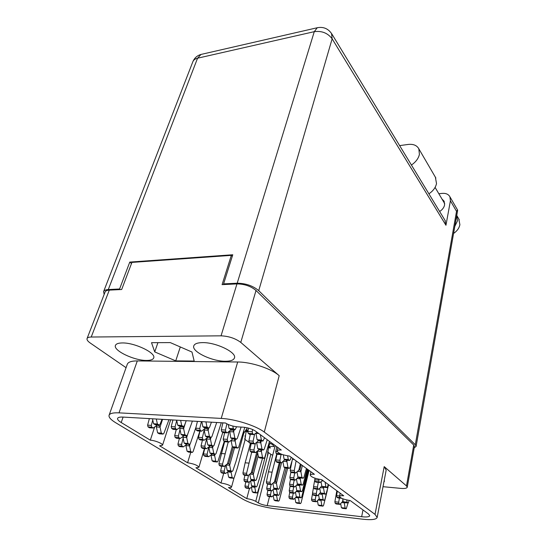 <?xml version="1.0" encoding="UTF-8"?>
<svg xmlns="http://www.w3.org/2000/svg" width="547" height="547" viewBox="0 0 547 547"><rect width="100%" height="100%" fill="white"/><g stroke="black" fill="none" stroke-linecap="round" stroke-linejoin="round"><path stroke-width="0.82" d="M146.528 360.439C150.637 360.446 153.023 359.611 153.686 357.929C156.298 353.027 134.61 342.552 122.227 342.948C118.337 343.003 116.073 343.824 115.444 345.417C112.997 350.511 134.282 360.651 146.528 360.439M225.35 361.252C230.622 361.252 233.658 360.145 234.458 357.929C236.954 352.446 215.887 342.224 202.424 342.62C197.412 342.709 194.534 343.796 193.782 345.889C191.423 351.557 212.038 361.437 225.35 361.252M383.898 482.078L384.425 481.285L384.226 480.355M247.791 431.815L245.774 431.733M268.509 446.434L270.546 447.904L268.242 447.815M269.5 496.587L267.216 505.619L361.656 516.717C366.586 517.243 369.28 516.915 369.751 515.732L368.521 513.995L350.217 500.573C344.001 499.582 340.425 498.201 339.489 496.423C339.728 495.773 341.13 495.561 343.707 495.801L321.711 479.671C315.038 478.639 311.195 477.1 310.17 475.063C310.423 474.352 311.831 474.099 314.395 474.304L289.589 456.109C282.389 455.036 278.225 453.313 277.103 450.94C277.377 450.181 278.772 449.88 281.302 450.037L255.428 431.063C252.153 428.971 248.092 427.686 243.244 427.193L237.651 426.858C232.885 426.387 228.817 425.101 225.446 422.995L123.164 417.087C119.861 416.923 118.002 417.368 117.584 418.414C117.311 419.501 118.521 420.875 121.208 422.53L150.316 440.171L154.596 427.159M244.919 435.884L245.336 436.807L244.748 438.947M248.974 442.243L244.748 439.262M267.428 451.952L268.42 452.547L255.764 501.367C253.35 500.061 250.348 499.151 246.765 498.638L228.455 487.534C230.308 487.719 231.326 487.575 231.511 487.103L234.061 477.832M267.216 505.619C263.647 505.1 260.673 504.204 258.3 502.919L270.833 454.27L268.42 452.547M270.833 454.27L272.693 455.268M269.131 442.81C272.297 444.232 273.876 445.49 273.876 446.598L268.652 446.215M273.979 450.249L274.074 449.88M246.02 430.168L247.839 431.487L248.577 428.123M248.147 430.086L246.15 429.963M223.73 473.264L220.988 483.008L195.901 467.801L198.91 467.295C197.734 465.347 193.966 463.835 187.594 462.769L159.608 445.805L162.541 445.217C163.293 443.829 155.122 440.444 150.316 440.171M187.594 462.769L190.773 452.294M249.446 488.519L246.765 498.638M109.291 290.122L91.226 337.027C88.853 337.075 87.465 337.588 87.055 338.572L105.092 291.995C105.55 290.881 106.945 290.259 109.291 290.122L121.68 289.513L131.916 262.403L231.319 255.374L222.089 284.631L236.96 283.907C244.536 284.009 250.888 286.197 256.017 290.478L413.744 445.039L414.448 446.509L407.241 487.247L406.489 485.921L384.192 466.612L386.175 470.133L377.163 517.435L375.023 514.378L384.192 466.612M91.226 337.027L221.05 335.831L236.96 283.907M256.017 290.478L240.783 342.415L279.196 375.68L264.269 432.082L375.023 514.378M126.07 367.687L90.262 343.031C87.773 341.28 86.7 339.79 87.055 338.572M377.163 517.435C376.302 519.575 371.44 520.156 362.593 519.185L274.026 508.635C261.657 506.843 251.285 503.698 242.916 499.213L115.718 422.742C110.795 419.74 108.579 417.252 109.079 415.262C109.817 413.388 113.126 412.588 119.02 412.855L221.234 418.414L237.685 361.998L137.304 360.917L119.02 412.855M258.3 502.919L255.764 501.367M220.988 483.008C226.937 484.027 230.451 485.394 231.511 487.103M264.269 432.082C256.092 425.744 234.998 419.009 221.234 418.414M383.023 486.693L400.787 488.382C404.698 488.703 406.852 488.321 407.241 487.247M232.27 256.324L231.319 255.374M175.731 360.876L194.185 361.068L191.983 352.036L170.295 342.6L151.512 342.682L154.733 351.912L175.731 360.876L180.305 346.955M109.079 415.262L127.294 364.261C128.162 362.032 131.499 360.917 137.304 360.917M237.685 361.998C251.182 361.97 271.503 368.705 279.196 375.68M240.783 342.415C235.381 338.381 228.803 336.186 221.05 335.831M157.919 342.654L154.733 351.912M274.362 494.536L271.818 496.84L270.82 496.204L270.498 494.748L271.291 490.837M276.632 495.131L276.556 495.507L273.644 495.185M287.681 468.211L279.298 500.375L278.662 501.127L277.486 500.45L276.556 495.507M275.346 500.717L274.061 500.067L273.213 495.575M271.818 496.84L268.365 496.457L267.367 495.828L267.045 494.372L267.866 490.358M276.297 495.097L276.55 495.459M277.486 500.45L274.061 500.067M428.903 193.809C433.08 191.012 435.617 187.607 436.513 183.594L435.398 177.235M411.419 165.016C415.761 162.069 418.428 158.541 419.412 154.432L418.831 148.805C416.862 145.331 413.293 143.882 408.124 144.449L399.638 145.611M458.796 218.937L459.89 224.667C459.186 228.14 457.08 231.066 453.572 233.446M456.752 215.409L457.559 220.701L454.831 226.314M441.983 199.046L444.15 201.255L444.608 204.893C444.034 207.532 442.379 209.733 439.644 211.498M258.724 290.642L415.303 444.759L456.533 211.327L450.413 200.79L445.955 225.268L332.138 38.823L258.724 290.642C252.946 285.801 245.774 283.325 237.2 283.209L314.272 31.671L197.556 58.208L108.292 289.554L119.581 288.994L120.319 289.582M224.277 284.522L223.593 283.879L237.2 283.209M414.209 447.849L416.089 446.414L415.303 444.759M108.292 289.554C105.66 289.712 104.087 290.416 103.574 291.66L104.162 294.402M223.593 283.879L232.762 254.765L129.776 262.088L119.581 288.994M131.492 263.531L129.776 262.088M450.413 200.79L449.921 196.804C448.485 194.26 445.942 193.118 442.297 193.385L438.838 193.734M444.984 220.291L445.955 225.268M457.545 210L456.533 211.327M257.042 432.246L253.931 434.605L252.611 433.655L252.194 431.754L252.673 429.539M264.543 437.744L263.011 441.039L261.391 440.02L260.379 434.694M262.847 441.032L258.704 440.745L257.076 439.72L255.934 433.087M253.931 434.605L249.582 434.325L248.263 433.374L247.839 431.48L252.194 431.754M261.391 440.02L257.076 439.72M208.058 437.217L204.12 440.246L202.793 439.371L202.376 437.607L204.188 430.086M210.971 437.422L210.458 439.262L206.595 438.988L206.821 438.352M221.262 422.79L214.068 445.333L213.289 446.147L211.662 445.21L210.458 439.262M213.132 446.14L209.433 445.853L207.798 444.916L206.595 438.988M206.739 438.407L206.581 438.933M204.12 440.246L200.236 439.966L198.903 439.091L198.486 437.333L199.997 431.091M209.563 437.32L210.445 439.207M211.662 445.21L207.798 444.916M186.233 420.725L184.36 425.703L183.518 426.523L181.707 425.484L180.64 420.404M183.334 426.516L179.573 426.277L177.748 425.245L176.681 420.178M173.406 420.028L169.365 419.754M181.707 425.484L177.748 425.245M281.855 454.352L281.527 454.625L280.255 453.689M291.148 457.258L290.443 459.603L289.452 460.369L288.296 459.535L287.619 455.87M289.602 460.444L285.555 460.109L284.105 459.186L283.298 454.844M281.527 454.625L277.308 454.29L276.112 453.429L275.722 451.637L276.734 446.687M288.296 459.535L284.105 459.186M231.436 430.386L232.646 429.607L233.637 431.85L234.246 429.696M231.272 429.511L227.231 432.868L225.884 431.925L225.453 430.065L226.882 423.863M241.111 427.07L237.323 438.352L236.543 439.2L234.882 438.188L233.637 431.85M236.379 439.186L232.407 438.913L230.738 437.908L229.699 431.084M229.617 431.145L229.494 431.583M227.231 432.868L223.06 432.595L221.706 431.658L221.275 429.798L222.882 422.886M234.882 438.188L230.738 437.908M259.121 449.62L255.565 452.581L254.334 451.733L253.945 449.969L255.34 443.46M261.781 449.846L261.384 451.46L257.363 451.152M269.5 441.381L264.727 457.497L264.003 458.331L262.512 457.422L261.384 451.46M263.859 458.324L259.975 458.003L258.478 457.094L257.35 451.166M255.565 452.581L251.497 452.266L250.273 451.412L249.876 449.655L251.176 443.644M260.516 449.75L261.37 451.405M262.512 457.422L258.478 457.094M207.197 428.007L208.147 430.216L208.776 428.103L206.998 427.05L205.945 421.867M206.028 428.78L207.19 428.021M205.727 427.911L201.583 431.193L200.202 430.27L199.771 428.438L201.426 421.607M216.708 422.489L211.908 436.602L211.108 437.429L209.405 436.438L208.147 430.216M210.937 437.415L207.128 437.149L205.426 436.157L204.161 429.956L204.455 429.224M204.359 429.286L204.161 429.956M201.583 431.193L197.576 430.933L196.188 430.01L195.758 428.185L197.412 421.416M209.405 436.438L205.426 436.157M212.263 454.065L208.728 456.677L207.491 455.89L207.108 454.242L208.797 447.063M214.978 454.29L214.629 455.589L210.992 455.282L211.108 454.919M224.277 441.313L218 461.21L217.248 461.989L215.757 461.148L214.629 455.589M217.111 461.983L213.617 461.675L212.12 460.827L210.992 455.282M208.728 456.677L205.07 456.362L203.833 455.576L203.443 453.942L204.715 448.581M213.904 454.201L214.622 455.535M215.757 461.148L212.12 460.827M258.505 440.725L254.772 443.904L253.507 443.002L253.097 441.169L254.628 434.072M261.281 440.923L260.796 442.838L256.618 442.482M267.251 439.733L264.263 449.128L263.524 449.983L261.972 449.012L260.796 442.838M263.374 449.969L259.36 449.661L257.801 448.697L256.625 442.544M254.772 443.904L250.574 443.603L249.302 442.701L248.892 440.875L250.314 434.373M259.839 440.82L260.789 442.783M261.972 449.012L257.801 448.697M284.809 459.699L281.432 462.837L280.276 462.017L279.907 460.28L281.055 454.591M287.216 460.246L286.901 461.62L283.209 461.312M292.761 458.441L290.06 467.521L289.37 468.362L287.982 467.487L286.901 461.62M289.24 468.348L285.322 468L283.927 467.131L282.902 461.579M281.432 462.837L277.35 462.488L276.187 461.668L275.818 459.945L277.008 454.078M286.108 460.157L286.895 461.565M287.982 467.487L283.927 467.131M211.422 422.181L209.597 427.262L208.776 428.103M208.598 428.089L204.667 427.85L202.882 426.797L201.829 421.628M198.862 421.498L194.657 421.217M206.998 427.05L202.882 426.797M232.796 438.94L228.961 442.038L227.655 441.149L227.244 439.357L229.022 431.576M235.641 439.138L235.142 441.019L231.128 440.732L231.265 440.335M244.796 427.351L238.69 447.2L237.924 448.027L236.331 447.077L235.142 441.019M237.767 448.014L233.918 447.719L232.325 446.769L231.128 440.732M228.961 442.038L224.92 441.75L223.614 440.861L223.203 439.07L224.667 432.698M234.219 439.036L235.135 440.957M236.331 447.077L232.325 446.769M184.236 435.556L180.216 438.523L178.862 437.662L178.438 435.932L180.038 429.58M187.539 434.694L186.684 437.573L182.958 437.306L183.245 436.479M196.045 427.009L190.356 443.542L189.556 444.342L187.901 443.412L186.684 437.573M189.399 444.328L185.843 444.055L184.182 443.132L182.958 437.306M183.17 436.533L182.944 437.251M180.216 438.523L176.476 438.25L175.115 437.388L174.691 435.665L176.25 429.539M185.816 435.665L186.671 437.518M187.901 443.412L184.182 443.132M210.239 445.914L206.499 448.725L205.221 447.897L204.817 446.195L206.657 438.462M213.036 446.126L212.612 447.678L208.858 447.391L209.029 446.899M222.793 432.41L216.099 453.518L215.333 454.318L213.774 453.429L212.612 447.678M215.183 454.311L211.593 454.01L210.027 453.121L208.858 447.391M208.968 446.947L208.851 447.337M206.499 448.725L202.732 448.424L201.446 447.596L201.043 445.901L202.431 440.123M211.798 446.037L212.598 447.631M213.774 453.429L210.027 453.121M181.583 427.234L182.712 426.489L183.628 428.643L185.426 422.865M181.166 426.38L176.927 429.58L175.519 428.67L175.081 426.879L176.729 420.404M192.387 421.081L187.457 434.92L186.636 435.727L184.907 434.749L183.628 428.643M186.465 435.713L182.807 435.46L181.071 434.482L179.792 428.397L180.148 427.474M180.066 427.528L179.792 428.397M176.927 429.58L173.071 429.333L171.662 428.424L171.218 426.633L172.92 420M184.907 434.749L181.071 434.482M187.115 444.15L183.3 446.899L181.994 446.078L181.59 444.41L183.142 438.181M190.069 444.048L189.535 445.894L185.918 445.614L186.158 444.923M199.908 431.084L193.084 451.637L192.298 452.424L190.712 451.542L189.535 445.894M192.147 452.41L188.688 452.123L187.095 451.248L185.918 445.614M186.089 444.971L185.905 445.559M183.3 446.899L179.669 446.612L178.356 445.798L177.946 444.13L179.375 438.462M188.742 444.28L189.522 445.839M190.712 451.542L187.095 451.248M158.056 425.751L159.143 425.012L160.032 427.125L162.555 419.358M157.522 424.903L153.201 428.034L151.772 427.139L151.328 425.381L152.77 419.98M168.968 419.734L163.915 433.292L163.081 434.086L161.317 433.121L160.032 427.125M162.903 434.072L159.396 433.826L157.625 432.868L156.333 426.892L156.729 425.819M156.674 425.853L156.333 426.892M153.201 428.034L149.488 427.795L148.059 426.899L147.615 425.142L149.365 418.599M161.317 433.121L157.625 432.868M162.015 419.33L160.093 424.205L159.239 425.005L157.386 423.987L156.312 419.002M159.047 424.998L155.437 424.773L153.584 423.754L152.51 418.783M148.948 418.612L145.058 418.352M157.386 423.987L153.584 423.754M236.591 426.769L235.073 429.744L233.33 428.677L232.817 426.058M234.889 429.737L230.793 429.477L229.043 428.41L228.277 424.527M225.378 423.029L221.002 422.735M233.33 428.677L229.043 428.41M252.365 486.324L249.76 488.553L248.707 487.89L248.372 486.413L249.336 481.921M254.868 486.762L254.758 487.274L251.641 486.946M268.659 446.537L267.353 456.622L260.461 483.206L257.637 492.238L256.967 492.991L255.729 492.286L254.758 487.274M253.678 492.594L252.311 491.917L251.388 487.158M249.76 488.553L246.328 488.184L245.275 487.527L244.94 486.051L245.822 481.948M254.403 486.714L254.745 487.227M255.729 492.286L252.311 491.917M267.982 447.214L270.218 443.316M232.031 471.487L228.578 471.158L225.665 473.449L224.523 472.738L224.167 471.186L225.487 465.34M231.306 471.418L231.094 472.259L227.6 471.917L228.646 477.162L230.007 477.921L233.378 478.256M246.253 430.339L244.824 440.773L237.295 468.198L234.205 477.504L233.494 478.269L232.133 477.504L231.094 472.259M243.784 432.178L244.256 432.52L243.812 433.176M225.665 473.449L222.15 473.107L221.009 472.396L220.653 470.851L221.706 466.222M230.56 471.343L231.08 472.211M232.133 477.504L228.646 477.162M244.256 432.52L247.388 427.822M274.314 488.464L271.627 490.871L270.594 490.208L270.266 488.703L271.121 484.519M276.611 489.032L276.502 489.551L273.459 489.23M286.341 468.088L279.319 494.584L278.669 495.356L277.459 494.645L276.502 489.551M275.264 494.946L273.931 494.262L273.049 489.592M271.627 490.871L268.078 490.495L267.045 489.832L266.717 488.334L267.592 484.061M276.139 488.984L276.495 489.503M277.459 494.645L273.931 494.262M257.664 452.82L252.475 472.382L253.336 474.331L258.239 455.815M251.429 473.018L252.475 472.382M256.96 451.473L251.244 472.957L248.044 475.61L246.923 474.885L246.574 473.312L251.682 452.28M262.546 458.215L256.406 479.698L255.709 480.478L254.382 479.712L253.336 474.331M255.593 480.471L252.105 480.122L250.772 479.35L249.767 474.181M248.044 475.61L244.406 475.261L243.292 474.536L242.936 472.97L245.145 462.789L250.382 443.467M254.382 479.712L250.772 479.35M248.769 463.104L245.145 462.789M251.688 479.945L248.926 482.269L247.846 481.579L247.497 480.054L248.543 475.193M254.232 480.334L254.075 481.011L250.806 480.683M266.28 452.601L259.948 476.902L257.035 486.146L256.358 486.912L255.073 486.18L254.075 481.011M252.981 486.522L251.565 485.818L250.601 480.861M248.926 482.269L245.398 481.907L244.311 481.223L243.962 479.698L244.912 475.309M253.623 480.273L254.061 480.963M255.073 486.18L251.565 485.818M297.636 484.17L294.689 486.912L293.657 486.208L293.322 484.628L294.204 480.061M299.722 484.868L299.571 485.565L296.474 485.257M307.886 469.531L302.409 490.857L301.766 491.657L300.542 490.905L299.571 485.565M298.142 491.233L296.789 490.515L295.927 485.763M294.689 486.912L290.915 486.529L289.876 485.825L289.541 484.252L290.519 479.247M299.1 484.806L299.565 485.517M300.542 490.905L296.789 490.515M319.263 498.659L316.467 501.777L315.523 501.134L315.216 499.63L315.947 495.575M321.021 499.965L320.959 500.355L318.197 500.054M327.256 490.686L323.571 505.353L322.969 506.146L321.862 505.455L320.959 500.355M319.421 505.708L318.204 505.045L317.445 500.799M316.467 501.777L312.788 501.373L311.838 500.724L311.523 499.226L312.487 493.989M320.686 499.931L320.945 500.307M321.862 505.455L318.204 505.045M301.123 464.574L299.934 469.558L300.884 471.637L302.354 465.476M298.778 470.242L299.934 469.558M300.317 463.979L298.84 470.16L295.715 472.977L294.621 472.198L294.265 470.516L296.125 460.909M306.45 468.478L303.9 477.387L303.236 478.215L301.923 477.387L300.884 471.637M303.12 478.201L299.25 477.839L297.937 477.011L296.994 471.822M295.715 472.977L291.695 472.608L290.594 471.835L290.238 470.153L292.084 460.718M301.923 477.387L297.937 477.011M294.122 459.439L292.501 459.309M321.786 485.852L318.778 489.353L317.78 488.642L317.451 487.042L318.292 482.386M323.653 487.247L323.509 487.965L320.501 487.664M328.59 484.71L326.272 493.332L325.65 494.146L324.467 493.394L323.509 487.965M321.889 493.715L320.583 492.991L319.769 488.382M318.778 489.353L314.867 488.956L313.862 488.245L313.534 486.652L314.621 480.717M323.031 487.192L323.503 487.91M324.467 493.394L320.583 492.991M233.248 447.398L228.803 463.268L229.665 465.23L234.54 447.767M227.757 463.918L228.803 463.268M232.29 446.598L227.456 463.808L224.065 466.441L222.889 465.688L222.52 464.095L228.215 441.983M243.764 431.084L243.839 433.067L236.078 461.183L232.885 470.714L232.16 471.493L230.752 470.693L229.665 465.23M228.578 471.158L227.162 470.358L226.075 464.909M224.065 466.441L220.455 466.112L219.279 465.36L218.903 463.767L224.667 441.579M230.752 470.693L227.162 470.358M224.865 453.798L221.262 453.504M297 490.659L294.224 493.271L293.219 492.601L292.898 491.069L293.718 486.809M299.072 491.377L298.97 491.903L296.002 491.596M308.515 469.996L301.725 497.011L301.096 497.797L299.913 497.079L298.97 491.903M297.568 497.373L296.269 496.69L295.435 492.129M294.224 493.271L290.553 492.881L289.548 492.211L289.226 490.686L290.136 485.996M298.6 491.322L298.963 491.856M299.913 497.079L296.269 496.69M298.252 477.237L295.189 480.157L294.122 479.418L293.78 477.791L294.73 472.888M300.406 477.948L300.214 478.844L296.966 478.529M307.216 469.039L303.134 484.321L302.477 485.141L301.212 484.355L300.214 478.844M298.744 484.724L297.342 483.972L296.44 479.008M295.189 480.157L291.291 479.781L290.225 479.042L289.883 477.422L290.922 472.068M299.64 477.873L300.207 478.789M301.212 484.355L297.342 483.972M320.487 492.444L317.588 495.746L316.617 495.069L316.296 493.517L317.082 489.182M322.299 493.797L322.197 494.338L319.318 494.037M328.603 484.724L324.884 499.52L324.268 500.32L323.127 499.602L322.197 494.338M320.624 499.883L319.359 499.192L318.573 494.775M317.588 495.746L313.8 495.35L312.816 494.673L312.501 493.12L313.52 487.555M321.821 493.75L322.19 494.29M323.127 499.602L319.359 499.192M322.457 480.218L320.043 482.557L319.01 481.811L318.839 479.234M328.344 484.533L327.113 487.596L325.889 486.796L325.075 482.139M323.236 487.165L321.882 486.399L321.034 481.592M320.043 482.557L316.002 482.167L314.969 481.422L314.922 478.174M325.889 486.796L321.882 486.399M296.399 496.779L293.78 499.267L292.809 498.632L292.488 497.148L293.254 493.168M298.471 497.51L298.402 497.886L295.558 497.579M309.103 470.427L301.082 502.823L300.46 503.596L299.318 502.912L298.402 497.886M297.035 503.172L295.777 502.515L294.97 498.132M293.78 499.267L290.218 498.878L289.24 498.235L288.925 496.758L289.773 492.362M298.136 497.476L298.388 497.845M299.318 502.912L295.777 502.515M280.221 462.735L275.565 481.271L276.433 483.199L281.555 462.728M274.512 481.893L275.565 481.271M279.285 462.653L274.45 481.88L271.421 484.546L270.362 483.856L270.02 482.304L272.085 472.177L276.741 453.887M284.939 467.842L279.346 488.464L278.683 489.244L277.425 488.505L276.433 483.199M275.182 488.84L273.801 488.129L272.885 483.261M271.421 484.546L267.77 484.177L266.71 483.486L266.368 481.934L268.44 471.842L275.182 445.545M277.425 488.505L273.801 488.129M272.085 472.177L268.44 471.842M349.253 500.45L348.241 502.932L347.133 502.208L346.75 499.979M344.46 502.481L343.236 501.784L342.716 498.748M341.684 498.303L337.841 497.9L336.897 497.216L336.583 495.644L337.355 491.144M347.133 502.208L343.236 501.784M342.901 499.849L342.531 501.606L339.926 504.368L339.003 503.719L338.702 502.187L339.407 498.064M348.152 502.919L341.588 502.604M348.09 502.912L346.23 508.778L345.15 508.081L344.268 502.898M342.559 508.327L341.376 507.657L340.672 503.575M339.926 504.368L336.118 503.951L335.195 503.295L334.887 501.777L336.829 490.755M343.837 502.214L344.261 502.85M345.15 508.081L341.376 507.657M337.253 491.726L336.631 491.664M123.109 417.081L121.208 422.53M406.489 485.921L413.744 445.039M361.656 516.717L363.003 509.948M278.464 501.073L275.038 500.683M270.498 494.748L267.045 494.372M270.82 496.204L267.367 495.828M445.388 220.954L331.954 34.146C328.412 28.69 323.509 26.55 317.253 27.74L314.272 31.671C321.821 30.659 327.776 33.046 332.138 38.823L331.544 33.47M201.679 54.29L201.002 54.44C197.111 55.562 194.39 58.016 192.817 61.811C193.549 59.999 195.122 58.796 197.556 58.208L201.002 54.44L317.855 27.603M258.786 433.525L255.859 433.333M262.663 440.944L258.355 440.643M252.611 433.655L248.263 433.374M212.954 446.058L209.098 445.764M202.376 437.607L198.486 437.333M202.793 439.371L198.903 439.091M183.122 426.421L179.17 426.175M289.452 460.369L285.267 460.027M277.37 451.767L275.722 451.637M280.337 453.764L276.112 453.429M233.651 431.911L229.501 431.645M236.195 439.104L232.051 438.817M225.453 430.065L221.275 429.798M225.884 431.925L221.706 431.658M263.702 458.249L259.675 457.914M253.945 449.969L249.876 449.655M254.334 451.733L250.273 451.412M208.161 430.27L204.175 430.017M210.745 437.333L206.766 437.053M199.771 428.438L195.758 428.185M200.202 430.27L196.188 430.01M216.961 461.914L213.323 461.593M207.108 454.242L203.443 453.942M207.491 455.89L203.833 455.576M263.203 449.887L259.039 449.572M253.097 441.169L248.892 440.875M253.507 443.002L249.302 442.701M289.103 468.28L285.049 467.924M279.907 460.28L275.818 459.945M280.276 462.017L276.187 461.668M208.386 428L204.277 427.74M237.596 447.938L233.59 447.631M227.244 439.357L223.203 439.07M227.655 441.149L223.614 440.861M189.214 444.253L185.501 443.966M178.438 435.932L174.691 435.665M178.862 437.662L175.115 437.388M215.019 454.236L211.279 453.928M204.817 446.195L201.043 445.901M205.221 447.897L201.446 447.596M183.642 428.698L179.806 428.451M186.267 435.631L182.438 435.364M175.081 426.879L171.218 426.633M175.519 428.67L171.662 428.424M191.976 452.335L188.366 452.041M181.59 444.41L177.946 444.13M181.994 446.078L178.356 445.798M160.039 427.18L156.346 426.947M162.705 433.99L159.02 433.737M151.328 425.381L147.615 425.142M151.772 427.139L148.059 426.899M158.835 424.903L155.033 424.67M234.69 429.641L230.41 429.374M256.748 492.929L253.343 492.56M248.372 486.413L244.94 486.051M248.707 487.89L245.275 487.527M233.248 478.201L229.761 477.852M224.167 471.186L220.653 470.851M224.523 472.738L221.009 472.396M278.457 495.295L274.936 494.912M270.266 488.703L266.717 488.334M270.594 490.208L267.045 489.832M253.35 474.379L249.924 474.051M255.463 480.416L251.859 480.054M246.574 473.312L242.936 472.97M246.923 474.885L243.292 474.536M256.126 486.851L252.625 486.488M247.497 480.054L243.962 479.698M247.846 481.579L244.311 481.223M301.547 491.589L297.8 491.199M293.322 484.628L289.541 484.252M293.657 486.208L289.876 485.825M322.785 506.084L319.133 505.674M315.216 499.63L311.523 499.226M315.523 501.134L311.838 500.724M300.898 471.692L297.479 471.384M302.99 478.14L299.004 477.763M294.265 470.516L290.238 470.153M294.621 472.198L290.594 471.835M325.438 494.085L321.561 493.681M317.451 487.042L313.534 486.652M317.78 488.642L313.862 488.245M229.672 465.285L226.082 464.964M231.894 471.425L228.311 471.083M222.52 464.095L218.903 463.767M222.889 465.688L219.279 465.36M300.891 497.736L297.253 497.339M292.898 491.069L289.226 490.686M293.219 492.601L289.548 492.211M302.245 485.073L298.382 484.69M293.78 477.791L289.883 477.422M294.122 479.418L290.225 479.042M324.07 500.259L320.31 499.849M316.296 493.517L312.501 493.12M316.617 495.069L312.816 494.673M323.619 481.066L321.759 480.888M326.894 487.527L322.887 487.124M318.675 480.157L314.628 479.767M319.01 481.811L314.969 481.422M300.269 503.541L296.734 503.137M292.488 497.148L288.925 496.758M292.809 498.632L289.24 498.235M276.44 483.247L273.254 482.933M278.457 489.182L274.833 488.806M270.02 482.304L266.368 481.934M270.362 483.856L266.71 483.486M348.049 502.871L344.159 502.447M339.591 495.958L336.583 495.644M340.378 497.585L336.897 497.216M346.046 508.717L342.272 508.293M338.702 502.187L334.887 501.777M339.003 503.719L335.195 503.295M198.91 467.295L204.455 448.561M162.541 445.217L170.671 419.87M277.103 450.94L277.958 447.583M339.489 496.423L340.172 493.209M310.17 475.063L310.935 471.767M278.567 501.12L275.237 500.744M459.234 219.682L456.909 215.703M435.091 187.402L444.718 203.669M192.817 61.811L103.574 291.66M449.921 196.804L457.641 210.157M457.648 210.322L416.089 446.414M435.877 178.055L418.831 148.805M256.858 492.977L253.555 492.621M278.567 495.343L275.148 494.973M256.242 486.905L252.851 486.55M301.657 491.644L298.019 491.261M322.88 506.132L319.318 505.729M325.547 494.139L321.773 493.743M300.994 497.784L297.459 497.401M302.368 485.127L298.614 484.758M324.173 500.314L320.508 499.91M327.01 487.582L323.113 487.192M300.365 503.582L296.925 503.199M278.573 489.237L275.059 488.868M346.142 508.765L342.456 508.348"/></g></svg>
